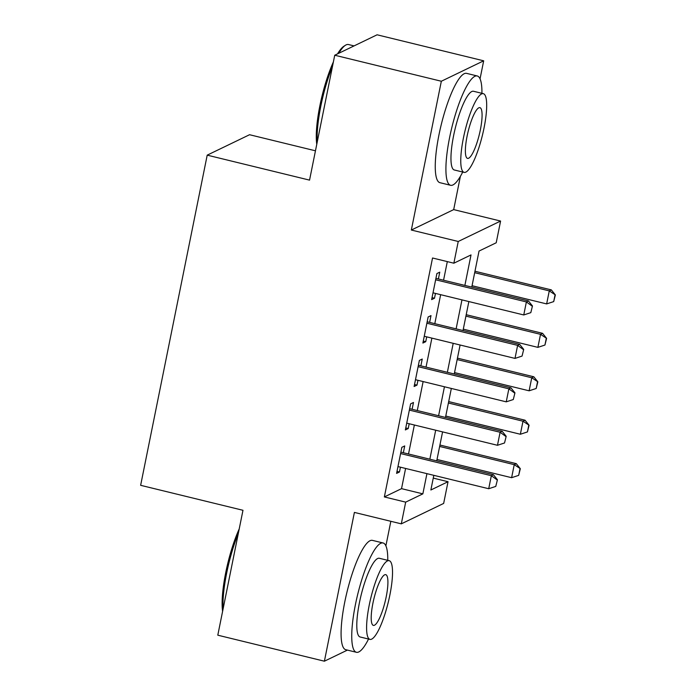 <?xml version="1.0" encoding="UTF-8"?>
<svg xmlns="http://www.w3.org/2000/svg" width="696" height="696" viewBox="0 0 696 696"><rect width="100%" height="100%" fill="white"/><g stroke="black" fill="none" stroke-linecap="round" stroke-linejoin="round"><path stroke-width="1.04" d="M433.26 478.1L448.033 481.71L443.656 503.425L401.305 523.853L405.681 502.138L422.855 493.855L426.926 473.654M385.889 545.847L390.839 521.304M315.462 150.806L249.56 134.719L207.208 155.147L140.636 485.312L242.974 510.29L217.796 635.187L324.397 661.2L347.417 650.099M207.208 155.147L309.546 180.125L334.733 55.228L377.084 34.8L483.685 60.813L441.334 81.241L411.336 230.037L458.238 241.477L500.589 221.05L496.213 242.774L479.039 251.056L471.775 287.109M411.336 230.037L453.688 209.609L460.395 176.323M480.049 78.839L483.685 60.813M453.688 209.609L500.589 221.05M334.733 55.228L441.334 81.241M403.349 452.731L404.715 445.936L401.853 447.31L396.598 473.384L399.46 472.001L400.435 467.19M412.11 409.283L413.476 402.488L410.614 403.871L405.359 429.937L408.221 428.553L409.196 423.742M420.871 365.844L422.237 359.049L419.375 360.432L414.12 386.498L416.982 385.114L417.957 380.303M429.623 322.405L430.998 315.61L428.136 316.985L422.881 343.05L425.743 341.675L426.709 336.864M464.876 285.421L471.027 254.919L453.862 263.201L432.538 257.999L384.357 496.935L401.531 488.653L405.603 468.452M408.517 453.992L414.364 425.004M417.278 410.544L423.125 381.565M426.039 367.105L431.885 338.125M434.8 323.666L440.646 294.678M443.561 280.218L447.31 261.6M438.384 278.957L439.759 272.162L436.897 273.545L431.642 299.611L434.504 298.227L435.47 293.416M401.305 523.853L354.394 512.413L324.397 661.2M384.357 496.935L405.681 502.138M453.862 263.201L458.238 241.477M433.817 475.333L430.868 489.993L448.033 481.71M468.86 301.568L463.014 330.548M460.1 345.007L454.253 373.987M451.339 388.446L445.492 417.435M442.578 431.894L436.731 460.874M429.841 459.195L435.687 430.206M438.602 415.747L444.44 386.767M447.363 372.308L453.2 343.328M456.115 328.869L461.961 299.88M401.531 488.653L422.855 493.855M432.042 297.627L434.504 298.227M423.281 341.075L425.743 341.675M414.52 384.514L416.982 385.114M405.759 427.953L408.221 428.553M396.998 471.401L399.46 472.001M530.813 312.643L532.466 305.962L530.813 312.643L523.757 314.957L433.008 292.816M435.635 279.783L526.385 301.925L528.438 300.933L532.466 305.962M435.922 278.356L528.438 300.933M523.757 314.957L526.385 301.925L532.127 306.127M472.053 285.717L546.647 303.917L549.274 290.885L474.681 272.684M555.017 295.087L553.703 301.603L555.365 294.921L549.274 290.885L551.336 289.893L474.968 271.257M546.647 303.917L553.703 301.603M555.365 294.921L551.336 289.893M316.767 144.316A54.914 12.171 -76.3 0 1 319.899 105.627A54.914 12.171 -76.3 0 1 333.384 61.935M337.543 53.87A54.914 12.171 -76.3 0 1 343.85 46.275L345.381 45.301A56.263 12.467 103.7 0 0 338.795 53.27M354.064 45.901L348.478 44.535A56.263 12.467 103.7 0 0 345.381 45.301M332.488 66.355A56.263 12.467 103.7 0 0 320.83 106.097A56.263 12.467 103.7 0 0 317.245 141.949M481.928 93.325A56.263 12.467 103.7 0 0 477.256 75.968A56.263 12.467 103.7 0 0 449.607 137.53A56.263 12.467 103.7 0 0 450.573 185.284A56.263 12.467 103.7 0 0 462.718 172.034M477.256 75.968L466.598 73.367A56.263 12.467 103.7 0 0 438.95 134.928A56.263 12.467 103.7 0 0 439.915 182.683L450.573 185.284M464.119 172.373L454.314 169.981A40.507 8.978 -76.3 0 1 453.618 135.598A40.507 8.978 -76.3 0 1 473.524 91.272L483.328 93.664A40.507 8.978 103.7 0 0 463.423 137.991A40.507 8.978 103.7 0 0 464.119 172.373A40.507 8.978 103.7 0 0 484.024 128.047A40.507 8.978 103.7 0 0 483.328 93.664M467.086 136.225A26.109 5.785 103.7 0 0 467.538 158.383A26.109 5.785 103.7 0 0 480.362 129.821A26.109 5.785 103.7 0 0 479.909 107.654A26.109 5.785 103.7 0 0 467.086 136.225M222.607 611.323A54.914 12.171 -76.3 0 1 225.73 572.625A54.914 12.171 -76.3 0 1 239.215 528.934M238.319 533.362A56.263 12.467 103.7 0 0 226.67 573.104A56.263 12.467 103.7 0 0 223.077 608.957M387.759 560.332A56.263 12.467 103.7 0 0 383.087 542.976A56.263 12.467 103.7 0 0 355.439 604.537A56.263 12.467 103.7 0 0 356.413 652.291A56.263 12.467 103.7 0 0 368.549 639.041M383.087 542.976L372.43 540.374A56.263 12.467 103.7 0 0 344.781 601.936A56.263 12.467 103.7 0 0 345.755 649.69L356.413 652.291M369.95 639.38L360.145 636.988A40.507 8.978 -76.3 0 1 359.449 602.606A40.507 8.978 -76.3 0 1 379.355 558.279L389.16 560.672A40.507 8.978 103.7 0 0 369.254 604.998A40.507 8.978 103.7 0 0 369.95 639.38A40.507 8.978 103.7 0 0 389.864 595.054A40.507 8.978 103.7 0 0 389.16 560.672M372.917 603.232A26.109 5.785 103.7 0 0 373.369 625.391A26.109 5.785 103.7 0 0 386.202 596.829A26.109 5.785 103.7 0 0 385.749 574.661A26.109 5.785 103.7 0 0 372.917 603.232M522.052 356.082L523.714 349.401L522.052 356.082L514.997 358.405L424.247 336.255M426.874 323.222L517.624 345.373L519.686 344.381L523.714 349.401M427.161 321.796L519.686 344.381M514.997 358.405L517.624 345.373L523.366 349.566M513.291 399.53L514.953 392.849L513.291 399.53L506.236 401.844L415.495 379.703M418.122 366.67L508.863 388.812L510.925 387.82L514.953 392.849M418.409 365.243L510.925 387.82M506.236 401.844L508.863 388.812L514.605 393.014M504.53 442.969L506.192 436.288L504.53 442.969L497.475 445.292L406.734 423.142M409.361 410.109L500.102 432.26L502.164 431.259L506.192 436.288M409.648 408.683L502.164 431.259M497.475 445.292L500.102 432.26L505.844 436.453M495.769 486.408L497.431 479.727L495.769 486.408L488.714 488.731L397.973 466.59M400.6 453.557L491.341 475.699L493.403 474.707L497.431 479.727M400.887 452.13L493.403 474.707M488.714 488.731L491.341 475.699L497.092 479.892M463.292 329.156L537.886 347.365L540.514 334.332L465.92 316.123M546.256 338.526L544.942 345.042L546.604 338.36L540.514 334.332L542.576 333.332L466.207 314.696M537.886 347.365L544.942 345.042M546.604 338.36L542.576 333.332M454.532 372.604L529.125 390.804L531.753 377.771L457.159 359.571M537.503 381.974L536.19 388.49L537.843 381.8L531.753 377.771L533.815 376.78L457.446 358.144M529.125 390.804L536.19 388.49M537.843 381.8L533.815 376.78M445.771 416.043L520.364 434.252L522.992 421.21L448.398 403.01M528.742 425.413L527.429 431.929L529.082 425.247L522.992 421.21L525.054 420.219L448.694 401.583M520.364 434.252L527.429 431.929M529.082 425.247L525.054 420.219M437.018 459.482L511.612 477.691L514.24 464.658L439.646 446.449M519.982 468.852L518.668 475.368L520.321 468.686L514.24 464.658L516.293 463.667L439.933 445.031M511.612 477.691L518.668 475.368M520.321 468.686L516.293 463.667"/></g></svg>
